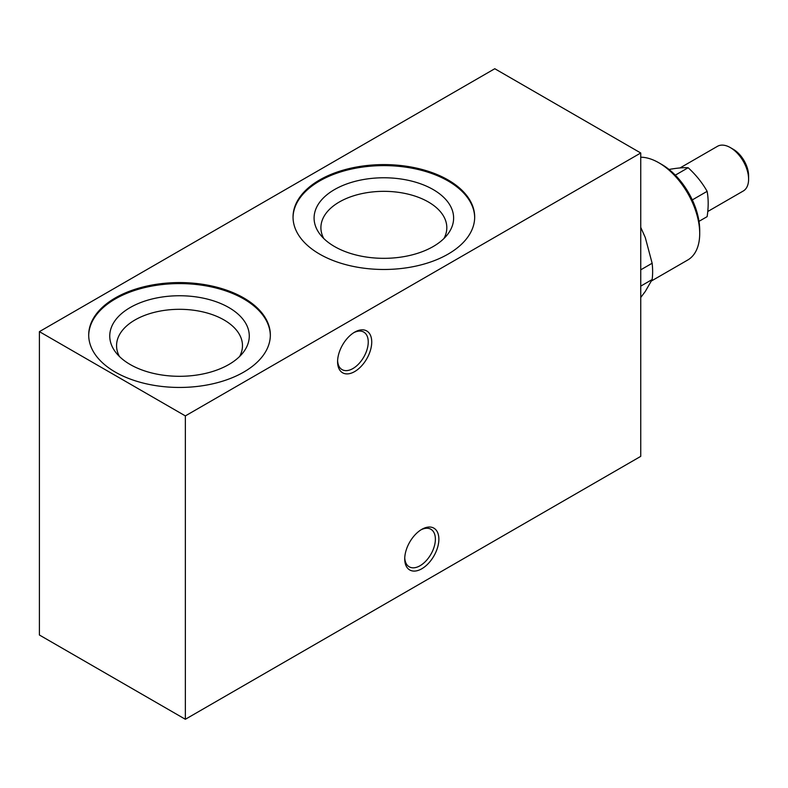<?xml version="1.0" encoding="UTF-8"?>
<svg xmlns="http://www.w3.org/2000/svg" width="788" height="788" viewBox="0 0 788 788"><rect width="100%" height="100%" fill="white"/><g stroke="black" fill="none" stroke-linecap="round" stroke-linejoin="round"><path stroke-width="1.18" d="M669.061 169.499L669.179 169.43C676.912 168.051 683.235 167.489 688.151 167.736C695.883 174.788 702.207 182.658 707.131 191.336C708.53 198.98 708.53 207.411 707.131 216.641L698.995 221.339M707.131 191.336L692.297 199.906M688.151 167.736L675.296 175.163M680.014 167.942L717.454 146.322A25.797 14.893 60 0 1 730.358 147.602A25.797 14.893 60 0 1 748.6 179.201A25.797 14.893 60 0 1 743.251 191.011L707.762 211.509M730.358 147.602L733.273 149.287A21.67 12.509 60 0 1 748.6 175.832L748.6 179.201M651.528 280.922L687.737 260.01A57.8 33.372 -120 0 0 699.705 233.553L699.705 230.185A53.663 30.988 -120 0 0 661.753 164.456L658.837 162.771A57.8 33.372 -120 0 0 640.742 157.206M640.742 286.123L652.139 279.543A71.215 41.114 -120 0 0 652.139 263.251L640.742 269.831M640.742 227.368L645.283 237.523L652.139 263.251M652.139 279.543L645.283 291.462L640.742 297.5M699.705 233.553A57.8 33.372 -120 0 0 658.837 162.771M404.727 558.909A24.152 13.948 -60 0 1 421.807 529.339A24.152 13.948 -60 0 1 438.877 539.189A24.152 13.948 -60 0 1 421.807 568.769A24.152 13.948 -60 0 1 404.727 558.909M404.756 557.865A21.67 12.509 120 0 0 409.218 566.808A21.67 12.509 120 0 0 425.914 561.007A21.67 12.509 120 0 0 435.38 539.189A21.67 12.509 120 0 0 430.888 529.27A21.67 12.509 120 0 0 420.9 529.881M337.589 361.722A24.152 13.948 -60 0 1 354.669 332.142A24.152 13.948 -60 0 1 371.739 342.002A24.152 13.948 -60 0 1 354.669 371.581A24.152 13.948 -60 0 1 337.589 361.722M337.609 360.668A21.67 12.509 120 0 0 342.081 369.621A21.67 12.509 120 0 0 358.776 363.82A21.67 12.509 120 0 0 368.242 342.002A21.67 12.509 120 0 0 363.751 332.083A21.67 12.509 120 0 0 353.763 332.694M228.855 364.509A69.768 40.277 180 0 1 115.826 352.463A69.768 40.277 180 0 1 179.516 295.746A69.768 40.277 180 0 1 243.206 352.463A69.768 40.277 180 0 1 228.855 364.509M239.621 356.481A62.951 36.346 0 0 0 242.477 345.656A62.951 36.346 0 0 0 203.609 312.078A62.951 36.346 0 0 0 135.004 319.958A62.951 36.346 0 0 0 116.565 345.656A62.951 36.346 0 0 0 119.421 356.481M270.333 335.521A90.817 52.432 0 0 0 213.873 287.482A90.817 52.432 0 0 0 115.294 298.947A90.817 52.432 0 0 0 88.699 335.521M115.294 297.933A90.817 52.432 180 0 1 214.277 286.566A90.817 52.432 180 0 1 270.343 335.008A90.817 52.432 180 0 1 179.516 387.45A90.817 52.432 180 0 1 88.699 335.008A90.817 52.432 180 0 1 115.294 297.933M433.193 246.536A69.768 40.277 180 0 1 320.164 234.489A69.768 40.277 180 0 1 383.854 177.773A69.768 40.277 180 0 1 447.545 234.489A69.768 40.277 180 0 1 433.193 246.536M443.959 238.508A62.951 36.346 0 0 0 446.816 227.683A62.951 36.346 0 0 0 407.948 194.104A62.951 36.346 0 0 0 339.342 201.984A62.951 36.346 0 0 0 320.903 227.683A62.951 36.346 0 0 0 323.76 238.508M474.671 217.547A90.817 52.432 0 0 0 418.211 169.509A90.817 52.432 0 0 0 319.632 180.974A90.817 52.432 0 0 0 293.038 217.547M319.632 179.959A90.817 52.432 180 0 1 418.615 168.593A90.817 52.432 180 0 1 474.681 217.035A90.817 52.432 180 0 1 383.854 269.476A90.817 52.432 180 0 1 293.038 217.035A90.817 52.432 180 0 1 319.632 179.959M39.4 331.64L39.4 635.01L185.357 719.277L640.742 456.36L640.742 152.99L494.785 68.723L39.4 331.64L185.357 415.906L640.742 152.99M185.357 415.906L185.357 719.277"/></g></svg>

